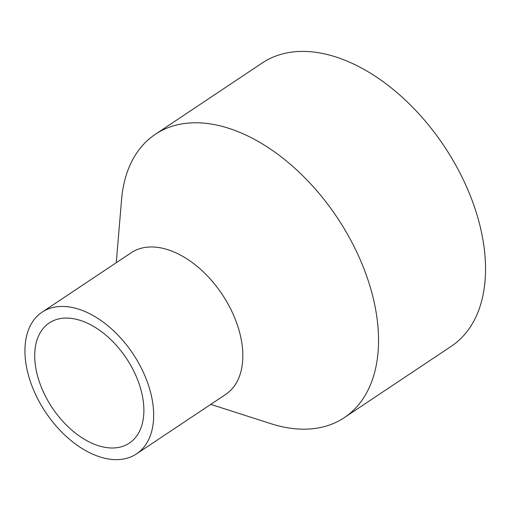<?xml version="1.0" encoding="UTF-8"?>
<svg xmlns="http://www.w3.org/2000/svg" width="511" height="511" viewBox="0 0 511 511"><rect width="100%" height="100%" fill="white"/><g stroke="black" fill="none" stroke-linecap="round" stroke-linejoin="round"><path stroke-width="0.77" d="M210.743 404.38L270.875 423.67A170.291 105.106 -123.7 0 0 344.293 417.647L451.296 346.279A170.291 105.106 -123.7 0 0 444.244 146.287A170.291 105.106 -123.7 0 0 262.309 62.942L155.312 134.316A170.291 105.106 -123.7 0 0 121.548 199.788L116.253 262.711M344.293 417.647A170.291 105.106 -123.7 0 0 337.247 217.654A170.291 105.106 -123.7 0 0 155.312 134.316M95.455 444.685A72.204 44.566 -123.7 0 0 129.366 443.101A72.204 44.566 -123.7 0 0 126.377 358.307A72.204 44.566 -123.7 0 0 49.235 322.971A72.204 44.566 -123.7 0 0 40.599 385.307A72.204 44.566 -123.7 0 0 95.455 444.685M96.553 455.735A85.145 52.556 -123.7 0 0 136.546 453.87A85.145 52.556 -123.7 0 0 133.02 353.874A85.145 52.556 -123.7 0 0 42.055 312.202A85.145 52.556 -123.7 0 0 31.867 385.716A85.145 52.556 -123.7 0 0 96.553 455.735M136.546 453.87L225.715 394.396A85.145 52.556 -123.7 0 0 222.189 294.4A85.145 52.556 -123.7 0 0 131.225 252.728L42.055 312.202"/></g></svg>
